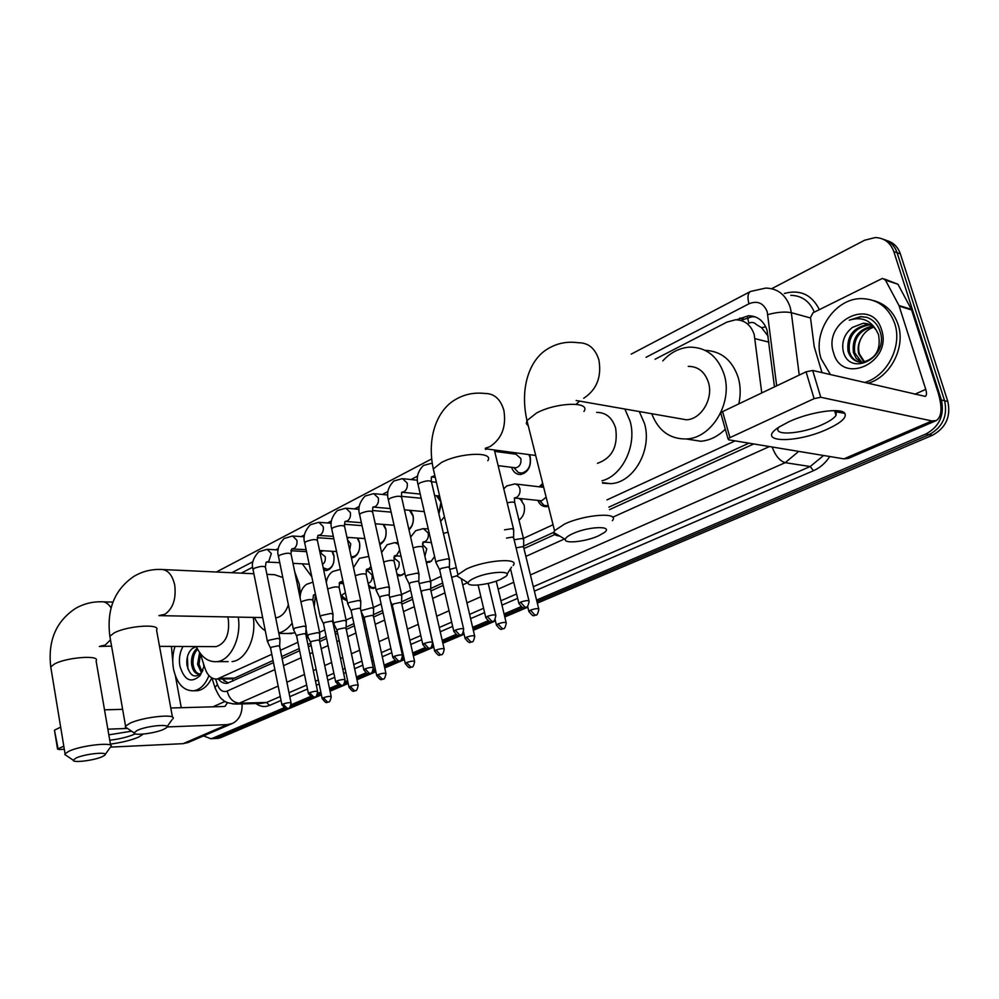 <?xml version="1.0" encoding="UTF-8"?>
<svg xmlns="http://www.w3.org/2000/svg" width="999" height="999" viewBox="0 0 999 999"><rect width="100%" height="100%" fill="white"/><g stroke="black" fill="none" stroke-linecap="round" stroke-linejoin="round"><path stroke-width="1.5" d="M347.115 600.786L341.371 598.001M375.624 587.662L373.139 588.498L369.006 587.387M404.807 573.039L399.937 575.861L397.315 575.561M434.602 556.555L431.093 561.376L426.411 562.862M519.967 498.526L524.125 505.032C525.274 511.55 523.551 516.583 518.981 520.104M548.414 506.268L546.615 506.655C542.632 506.805 539.71 504.707 537.824 500.387M332.417 551.298L333.841 555.107C334.715 563.548 332.242 568.706 326.386 570.579L323.713 570.204M357.792 538.086L359.478 542.282C360.389 550.874 357.829 556.131 351.773 558.029L351.448 558.054M383.866 524.463L385.864 529.083C386.888 536.413 384.89 541.583 379.857 544.592M410.639 510.389L413.037 515.496C414.061 521.416 412.712 526.223 409.003 529.907M441.346 503.533L438.886 513.861M424.463 512.437L424.138 511.6M529.495 454.657L530.244 456.88C531.368 466.496 528.184 472.377 520.679 474.5C516.383 474.587 513.349 472.19 511.563 467.307M761.762 392.957L754.208 334.515C750.886 324.85 744.642 319.942 735.476 319.792L726.935 322.103L655.069 359.24M768.169 336.251L761.625 327.709L756.455 324.6C754.32 322.327 751.772 321.865 748.813 323.201L747.564 317.42M230.02 678.87L234.49 678.109L273.052 660.501M281.693 656.555L299.188 648.576M307.929 644.58L310.739 643.294M319.555 639.273L326.124 636.276M334.965 632.23L337.175 631.218M346.091 627.147L353.896 623.588M362.849 619.492L364.41 618.781M373.426 614.66L382.555 610.501M391.62 606.356L392.495 605.956M401.61 601.798L412.125 596.99M430.681 588.523L442.669 583.041M523.651 546.066L553.758 532.317M608.853 507.155L748.963 443.169M200.212 653.334L205.045 668.481C207.68 675.824 211.726 679.332 217.208 679.033L271.803 654.295M280.432 650.312L297.902 642.27M306.618 638.249L308.216 637.524M319.58 632.292L324.787 629.894M333.616 625.824L334.578 625.374M346.079 620.079L352.51 617.12M373.389 607.504L381.106 603.945M401.548 594.53L410.639 590.347M430.594 581.156L441.121 576.298M523.451 538.386L553.046 524.75M606.967 499.912L735.127 440.884M252.71 567.195L241.171 573.164M539.348 486.7L542.682 483.391M366.483 570.679L367.42 569.218M340.559 583.266L341.171 582.217M513.324 453.846L514.198 452.622M438.099 495.866L440.434 499.587M319.88 552.072L320.829 550.586M283.891 707.854L212.849 738.149L216.596 737.986L213.112 738.611L216.596 737.986L285.627 708.603L216.596 737.986L220.329 737.811L216.833 738.436M771.703 288.686L864.622 240.235L875.311 237.537C884.352 237.974 890.521 242.657 893.818 251.573L941.383 399.975C944.604 415.222 939.447 426.561 925.886 434.003L929.132 434.652L536.938 601.61L929.132 434.652C942.669 427.235 947.826 415.934 944.604 400.736C947.826 415.934 942.669 427.235 929.132 434.652L932.367 435.302L537.312 603.146M523.039 607.529L504.433 615.446L523.039 607.529M489.885 621.653L472.977 628.846L489.885 621.653M463.773 632.767L463.012 633.091L463.773 632.767M457.817 635.302L442.52 641.808L457.817 635.302M433.441 645.679L431.905 646.328L433.441 645.679M426.785 648.501L413.012 654.37L426.785 648.501M404.046 658.191L401.798 659.14L404.046 658.191M396.753 661.288L384.415 666.545L396.753 661.288M375.562 670.317L372.639 671.553L375.562 670.317M367.657 673.676L356.68 678.346L367.657 673.676M347.927 682.08L344.38 683.591L347.927 682.08M339.473 685.676L329.77 689.809L339.473 685.676M321.129 693.481L316.995 695.242L321.129 693.481M312.138 697.314L290.422 706.555L312.138 697.314M893.818 251.573L897.102 252.735L944.604 400.736L897.102 252.735C894.654 245.717 890.109 241.258 883.441 239.348C890.109 241.258 894.654 245.717 897.102 252.735L900.361 253.896L947.814 401.486C951.036 416.633 945.891 427.909 932.367 435.302M886.737 240.547C893.381 242.445 897.926 246.903 900.361 253.896M527.822 607.18L504.795 616.957M495.454 620.928L473.326 630.332M464.11 634.24L442.857 643.269M433.766 647.14L413.336 655.819M404.37 659.627L384.727 667.969M375.874 671.728L356.98 679.757M348.226 683.478L330.057 691.196M321.416 694.867L220.329 737.811M774.475 386.888L767.095 330.344C763.785 320.804 757.579 315.946 748.463 315.759L736.513 319.78M740.796 320.404L752.097 316.72L755.394 316.92M212.849 738.149L210.889 738.711L203.459 735.926M925.886 434.003L536.563 600.074M521.078 606.68L504.07 613.935M487.949 620.804L472.627 627.347M455.919 634.477L442.182 640.334M424.912 647.702L412.687 652.909M403.733 656.73L402.51 657.255M394.905 660.489L384.103 665.109M375.249 668.88L373.339 669.692M365.846 672.889L356.381 676.935M347.64 680.656L345.08 681.755M337.674 684.902L329.483 688.411M320.841 692.095L317.682 693.443M310.377 696.553L291.109 704.77M218.269 679.02C220.879 682.23 223.876 683.653 227.248 683.291L273.476 662.637M282.13 658.703L299.625 650.724M308.379 646.753L311.188 645.466M319.717 641.583L326.573 638.461M335.427 634.427L337.637 633.416M346.266 629.495L354.37 625.799M363.324 621.728L364.897 621.016M373.626 617.032L383.042 612.749M392.12 608.616L392.994 608.216M401.835 604.195L412.637 599.275M430.931 590.946L443.206 585.352M523.963 548.588L554.757 534.565M609.502 509.64L753.745 443.956M228.222 683.091L222.178 678.97M830.506 374.625L821.103 358.753C812.162 332.517 834.602 298.314 861.413 298.614C877.597 299.013 888.698 307.305 894.704 323.476C902.634 346.328 886.95 376.436 864.41 382.542M873.65 300.612C885.539 303.896 893.68 311.838 898.064 324.45C905.981 347.252 890.321 377.26 867.819 383.329M881.555 329.782C892.894 362.462 841.982 385.851 833.578 352.784C822.389 321.303 872.077 296.491 881.555 329.782M852.409 327.422C844.642 333.654 841.558 341.446 843.144 350.811C848.925 377.934 889.272 358.129 880.156 331.83C877.884 324.588 873.426 319.755 866.782 317.32L860.763 316.571L849.275 320.179C861.113 316.483 870.129 319.867 876.348 330.332C873.138 325.599 868.73 323.251 863.124 323.276L852.409 327.422L863.124 323.276M870.641 325.012L869.055 324.962C854.432 327.909 847.876 336.763 849.375 351.511C850.873 356.818 854.07 360.327 858.928 362.013M870.029 324.7L867.719 324.575C853.084 327.535 846.528 336.401 848.026 351.161C850.436 358.566 855.231 362.262 862.424 362.25C875.811 358.878 881.168 349.662 878.521 334.603L876.348 330.332M872.964 326.548C859.177 330.207 853.109 338.998 854.744 352.884L861.737 362.275M872.402 326.111C858.166 329.395 851.835 338.211 853.408 352.547L856.205 358.316L861.026 362.262M864.61 361.95L859.477 354.096C857.966 348.863 858.491 343.631 861.051 338.411C858.228 343.668 857.454 348.838 858.74 353.908L863.935 362.088M861.051 338.411C863.898 332.867 868.106 329.121 873.688 327.173M868.131 323.963L863.685 323.439M866.957 317.37L861.225 316.708L849.275 320.179M788.785 421.803C809.552 411.975 841.383 407.255 844.854 413.386C846.89 417.545 841.121 422.777 827.559 429.083C795.541 444.068 754.02 442.682 779.37 426.873L788.785 421.803M778.733 427.285C771.902 436.238 801.872 434.178 822.614 424.463C829.47 421.328 833.928 418.344 836.001 415.497L836.325 411.85L834.565 410.614L836.001 415.497M822.002 372.639L814.222 346.69L810.489 317.645L813.011 312.787L882.467 278.384L885.476 280.17L898.975 305.507L911.388 309.328L938.036 392.32C942.507 407.467 941.882 416.895 936.2 420.616L931.942 420.941L820.753 397.277L814.098 398.651L806.068 371.828L812.686 370.467L925.299 396.403C926.697 395.479 926.847 393.131 925.748 389.373L898.975 305.507M884.54 279.058L897.951 284.253L911.388 309.328M936.2 420.616L848.413 458.391L843.943 458.866L728.746 439.822L728.059 438.923L729.957 437.624L814.098 398.651M720.941 413.773L720.716 412.962L722.577 411.625L806.068 371.828M208.953 675.574C205.369 684.552 200.262 689.635 193.644 690.796C183.604 690.996 176.91 683.778 173.526 669.143C172.165 661.313 172.652 653.746 175 646.428M204.208 665.846L200.187 675.474C191.184 683.691 184.415 680.556 179.895 666.096C178.709 658.703 179.77 652.16 183.054 646.478M196.316 646.615L192.332 648.488C188.898 651.448 187.038 655.831 186.776 661.638L186.963 665.122C189.96 676.236 194.805 678.783 201.473 672.764L202.909 670.441M197.577 649.2C194.48 652.534 192.944 657.005 192.944 662.599L193.069 664.285C193.968 669.942 196.104 673.176 199.5 673.988M197.103 648.289C192.919 652.072 191.084 657.417 191.571 664.285C192.707 670.866 195.292 674.113 199.35 674.013L200.811 673.551M200.437 654.045L199.038 664.26L202.073 671.915M199.638 652.559L197.552 664.26L201.461 672.777L200.187 675.474M203.409 663.348L203.996 666.845M192.332 648.488L196.291 646.553C201.336 657.255 208.242 662.3 217.008 661.65L228.172 661.613M211.788 677.896C208.167 685.464 203.384 689.747 197.452 690.721L194.618 690.784M187.412 656.867L187.912 669.093M572.714 533.678C568.094 535.814 565.609 537.712 565.272 539.36C563.973 544.068 585.889 541.695 598.513 535.839L604.308 532.554C614.148 525.449 588.399 526.261 572.714 533.678M559.765 536.076C555.619 535.576 553.608 534.39 553.733 532.492L554.532 530.706L564.435 524.125C584.927 514.273 620.279 511.9 612.375 520.691M677.634 418.256L686.413 419.792C701.223 419.368 713.586 398.688 708.453 382.467C704.857 371.778 698.126 366.408 688.249 366.371M662.774 360.901C670.541 352.422 679.52 347.827 689.697 347.14C706.493 347.265 717.994 356.443 724.213 374.7C733.104 402.597 711.837 438.149 686.538 438.961C669.967 439.26 658.366 430.844 651.76 413.736M705.144 350.362C721.29 351.074 732.329 360.189 738.273 377.709C740.634 386.138 740.808 394.855 738.81 403.896M725.299 429.145C717.994 436.426 709.827 440.459 700.786 441.258L686.338 438.986M474.388 578.096C470.467 579.907 468.381 581.505 468.131 582.892C466.945 587.262 488.898 584.865 500.599 579.408L505.482 576.648C514.485 570.179 488.736 571.291 474.388 578.096M462.362 579.333L457.267 576.186L457.929 574.662L466.258 569.118C485.114 560.027 520.417 557.442 513.174 565.496M597.439 463.336C612.075 458.116 618.156 446.428 615.671 428.246C612.3 417.657 605.968 412.387 596.665 412.412M576.073 404.295L579.682 401.123M624.862 409.028L630.094 421.128C637.137 445.129 622.564 475.561 601.997 480.806M639.298 411.551L644.517 423.539C652.422 449.8 633.653 482.679 610.851 483.653L602.609 483.166M137.263 730.381L134.053 732.866C133.267 736.013 155.095 733.391 163.636 729.345L166.171 727.921C172.552 723.476 147.315 725.574 137.263 730.381M127.772 728.633L125.262 726.947L125.574 726.148L129.87 723.288C143.332 716.733 177.947 713.336 172.79 718.968M282.817 577.522L274.588 574.7L266.895 574.35M294.73 571.84L299.288 584.328L300.374 594.492M302.297 563.836L311.813 576.798M275.699 617.894L275.899 617.869C281.606 616.858 285.764 612.474 288.374 604.707M292.145 623.139C288.286 628.421 283.816 631.705 278.746 633.016M265.297 630.769C260.751 627.909 257.143 623.451 254.433 617.407M315.397 594.83L314.26 606.793M295.08 632.842L287.163 633.528M76.036 758.041L73.239 760.214C72.502 763.149 94.231 760.476 102.223 756.68L104.445 755.431C110.39 751.31 85.365 753.571 76.036 758.041M66.933 755.931L64.785 754.47L65.047 753.77L68.806 751.273C81.344 745.154 115.709 741.608 110.877 746.827M213.848 646.628L216.146 646.64C225.699 643.356 229.758 634.253 228.309 619.343L227.697 616.82M238.224 617.045C241.671 637.749 230.694 660.476 217.008 661.65M253.234 617.37C256.693 637.899 245.717 660.439 232.018 661.6M513.773 529.982L512.1 528.671L504.532 529.82M528.958 600.761L513.686 538.011L512.475 537.087L506.53 538.074M518.306 472.502L513.898 467.594L518.306 472.502L521.653 473.089C528.259 471.216 531.068 466.046 530.082 457.567L528.896 454.582M514.173 467.632L515.784 467.832C519.767 466.708 521.453 463.586 520.854 458.491L515.921 454.183L494.592 451.361M449.6 560.002L447.802 558.778L437.924 560.851L435.914 562.275L436.276 563.199M463.586 628.808L449.438 567.794L448.139 566.933L441.009 568.431L439.685 570.042M419.068 574.288L417.195 573.114L407.48 575.149L405.582 576.498L405.919 577.372M432.492 642.157L418.856 581.967L417.52 581.131L410.489 582.617L409.24 584.14M438.786 513.424L440.971 502.11L436.426 495.691M389.498 588.111L387.575 586.987L377.997 588.998L376.198 590.259L376.511 591.096M402.385 655.057L389.26 595.691L387.862 594.892L380.944 596.341L379.757 597.789M408.853 529.245C412.55 526.111 413.936 521.728 413.024 516.083L409.54 510.302M360.851 601.51L358.866 600.424L349.425 602.409L347.727 603.608L348.014 604.395M373.239 667.569L360.577 608.978L359.141 608.204L352.322 609.652L351.198 611.013M379.645 543.631C384.677 541.433 386.75 536.775 385.876 529.645L383.092 524.4M377.235 532.754L376.361 528.783M333.079 614.497L331.044 613.448L321.74 615.409L320.13 616.545L320.404 617.295M344.98 679.682L332.779 621.865L331.306 621.128L324.588 622.539L323.514 623.826M359.84 546.016L359.528 542.819L357.217 538.049M349.712 550.062L350.761 543.831L347.49 539.76M306.144 627.085L304.071 626.086L294.892 628.021L293.619 629.795M317.595 691.42L305.819 634.353L304.308 633.641L297.69 635.052L296.666 636.263M351.136 556.605L352.734 556.693C356.506 555.919 358.841 552.884 359.74 547.577M334.091 556.73L331.993 551.273M322.502 564.447C324.812 562.812 325.724 560.214 325.212 556.643L319.967 552.472M280.02 639.31L277.884 638.336L268.843 640.247L267.632 641.932M291.034 702.809L279.658 646.478L278.122 645.791L271.591 647.177L270.617 648.326M323.214 567.807L327.335 569.243C330.432 568.706 332.58 566.321 333.791 562.112M543.044 484.79L542.395 485.352M543.668 487.325L516.283 484.09M523.776 539.672L522.165 538.449L514.11 539.797M538.698 608.778L523.701 547.514L522.539 546.653L516.083 547.864M539.522 500.561L544.03 505.394L548.314 505.869M540.009 500.611L541.633 500.786L546.141 497.19M522.002 500.487L518.931 498.426M515.809 498.101L514.348 498.451M518.943 519.955L520.167 519.205M457.417 575.574L451.66 577.385M456.293 567.657L449.8 569.393M430.881 582.442L429.095 581.343L419.218 583.541M444.118 648.776L430.706 589.959L429.408 589.185L422.565 590.621L421.191 591.57L434.74 651.385M420.966 591.271L421.303 592.095M422.552 543.468L424.113 542.307M424.9 556.243L426.785 548.801L422.502 544.455M401.835 595.816L399.987 594.755L389.61 597.29M414.56 661.263L401.623 603.221L400.287 602.484L393.531 603.908L392.345 605.294M426.211 561.975L431.518 561.026M396.128 570.204C398.613 568.493 399.575 565.796 399.026 562.087L393.806 557.767M373.676 608.778L371.778 607.767L360.964 610.751M385.901 673.376L373.426 616.096L372.053 615.372L365.397 616.783L364.26 618.094M397.015 574.2L400.899 575.199L403.721 574.138M368.132 583.366C371.266 582.242 372.577 579.457 372.065 574.999L367.582 570.741L366.034 570.654M346.353 621.366L344.405 620.379L335.314 622.302L333.703 623.413L333.966 624.113M358.117 685.114L346.079 628.571L344.667 627.884L338.099 629.27L337.025 630.506M368.506 585.102L371.566 587.512L375.587 587.462M343.469 583.741L339.161 583.204M319.842 633.566L317.844 632.617L308.878 634.515L307.592 636.238M331.168 696.503L319.53 640.684L318.082 640.009L311.613 641.383L310.589 642.557M341.633 595.766L346.978 600.137M341.009 595.741L345.392 592.719M108.816 734.852L131.556 731.181M143.307 734.078L138.611 737.112C131.194 740.234 121.791 742.557 110.414 744.105M109.74 740.222C119.418 739.06 127.497 737.125 133.978 734.415L135.165 733.853M242.083 703.908C242.395 713.486 239.173 719.992 232.442 723.451L227.223 724.637L166.958 726.935M232.442 723.451L188.287 742.457L183.079 743.668L110.664 747.102M127.048 728.446L107.842 729.183M54.508 730.456L58.092 748.825L63.799 746.191M58.092 748.825L58.991 749.55L64.311 749.287M54.995 729.882L60.664 727.172M104.52 709.839L122.627 709.34M170.779 707.991L223.764 706.518L225.15 706.206L227.485 702.609M171.428 646.415L172.777 661.6M181.269 707.704L175.449 676.148M768.905 342.12L755.069 338.686M233.092 681.018L232.455 678.771M761.625 327.709L765.734 326.798M223.926 680.819L223.701 678.945M234.49 678.109L219.693 678.296M947.814 401.486L941.383 399.975M743.468 319.018L739.822 318.069M776.685 385.839L767.232 311.838C763.636 303.047 757.554 300.362 748.975 303.783L646.053 357.305M750.561 291.446L765.771 288.074C777.684 288.411 785.813 294.78 790.172 307.18L791.333 312.687L810.539 317.982M631.218 354.121L750.336 291.558C747.751 293.419 747.302 297.49 748.975 303.783M784.377 293.469C800.099 289.248 811.762 294.63 819.367 309.59M814.31 312.138C809.64 301.186 801.797 295.592 790.783 295.317M829.757 456.518C825.486 463.074 820.054 467.794 813.473 470.704L534.378 591.133M517.644 598.351L501.973 605.119M484.615 612.612L470.604 618.656M452.659 626.398L440.234 631.768M421.74 639.747L410.814 644.455M401.86 648.314L400.986 648.701M391.808 652.659L382.28 656.768M373.451 660.576L371.865 661.263M362.812 665.172L354.62 668.706M345.904 672.464L343.668 673.438M334.715 677.297L327.784 680.282M319.168 684.003L316.321 685.239M307.48 689.048L289.785 696.678M281.056 700.449L269.505 705.431C264.822 707.342 260.302 706.705 255.969 703.546M798.713 451.398L785.214 462.674L810.189 466.533L823.576 455.507M767.794 314.598C777.172 312.1 785.014 311.463 791.333 312.687L799.237 375.087M278.172 686.063L239.298 703.184L266.558 702.472L280.269 696.515M215.659 679.083L217.395 684.502C219.605 690.297 222.864 692.494 227.16 691.096C229.196 698.563 233.242 702.597 239.298 703.184L233.092 704.058M261.014 703.408L266.558 702.472L269.505 705.431M772.09 446.99C775.549 455.906 779.919 461.138 785.214 462.674L530.407 574.937M513.761 582.267L498.151 589.148M480.869 596.753L466.933 602.897M449.063 610.776L436.688 616.221M418.269 624.338L407.392 629.133M398.489 633.054L397.602 633.441M388.474 637.462L378.996 641.645M370.192 645.516L368.619 646.216M359.603 650.187L351.448 653.783M342.757 657.604L340.534 658.591M331.618 662.512L324.712 665.559M316.134 669.33L313.299 670.579M304.495 674.462L286.875 682.23M288.998 692.732L306.656 685.064M315.497 681.231L318.331 679.994M326.948 676.261L333.866 673.251M342.807 669.38L345.042 668.406M353.758 664.622L361.938 661.076M370.979 657.155L372.565 656.468M381.381 652.634L390.896 648.513M400.062 644.53L400.949 644.143M409.877 640.272L420.791 635.539M439.26 627.509L451.673 622.127M469.605 614.348L483.591 608.279M500.924 600.761L516.583 593.955M533.291 586.713L810.189 466.533L813.473 470.704M417.619 476.098L410.989 479.545M387.987 491.496L382.292 494.468M359.29 506.418L354.458 508.928M331.468 520.891L327.472 522.964M304.483 534.915L301.273 536.588M278.309 548.526L275.836 549.812M252.897 561.738L231.78 572.727M227.16 691.096L274.875 669.58M283.529 665.671L301.074 657.767M309.827 653.808L312.65 652.534M321.203 648.688L328.072 645.579M336.938 641.583L339.161 640.584M347.802 636.688L355.919 633.029M364.897 628.983L366.471 628.271M375.212 624.325L384.652 620.067M393.743 615.971L394.617 615.571M403.484 611.575L414.31 606.693M432.629 598.438L444.942 592.882M462.724 584.865L467.694 582.629M525.874 556.393L564.572 538.936M612.662 517.245L769.442 446.553M215.472 688.998L214.972 687.499L217.395 684.502M843.943 458.866L931.942 420.941M722.577 411.625L729.957 437.624M914.734 394.28L925.748 389.373M911.662 309.977L899.25 306.156M812.686 370.467L820.753 397.277M897.951 284.253L885.476 280.17M583.716 398.264C596.74 389.685 601.798 376.91 598.888 359.902C595.242 348.376 588.349 342.657 578.234 342.744C567.607 341.221 557.804 343.044 548.826 348.226C530.756 357.904 519.193 385.726 526.96 420.579L526.348 423.601L528.296 425.949M583.94 411.476C591.271 401.198 556.231 402.222 536.426 413.099L526.96 420.579L554.532 530.706M485.277 448.289L489.985 446.615C501.835 438.736 506.468 426.635 503.871 410.327C500.487 398.951 494.055 393.319 484.602 393.456C474.263 392.282 464.722 394.218 455.969 399.263C437.587 409.328 426.473 436.625 433.291 468.943L434.353 473.476M487.787 460.726C494.53 451.311 459.54 452.572 441.283 462.624L433.291 468.943L457.929 574.662M159.54 615.434L164.798 614.335C173.027 608.616 176.336 598.851 174.713 585.002C172.24 574.475 167.47 569.28 160.402 569.43C151.074 569.218 142.42 571.428 134.44 576.036C114.66 589.235 106.468 609.315 109.853 636.276L110.24 638.473M172.452 717.157L156.556 630.057C161.451 623.426 127.135 625.686 114.023 633.004L109.853 636.276L125.574 726.148M111.064 607.867C108.254 603.421 104.87 601.386 100.949 601.76C91.821 601.685 83.342 603.92 75.499 608.441C55.994 621.366 47.752 640.859 50.749 666.907L51.061 668.793M110.614 745.291L96.104 660.913C100.687 654.745 66.621 657.205 54.396 664.035L50.749 666.907L65.047 753.77M100.449 646.116L105.107 645.129L110.489 639.897M520.504 602.147L525.199 607.392L526.111 607.23C527.247 607.667 528.246 605.706 529.108 601.348C528.596 600.149 525.724 600.424 520.504 602.147L518.968 603.783M513.536 529.033L494.343 449.962M487.062 449.001L485.502 449.413M487.312 616.383L491.983 621.515L492.894 621.341C494.018 621.778 494.992 619.855 495.854 615.571C495.304 614.422 492.457 614.697 487.312 616.383L485.864 617.919M455.232 630.157L459.865 635.177L460.789 635.002C461.875 635.426 462.849 633.541 463.698 629.333C463.111 628.221 460.277 628.496 455.232 630.157L453.858 631.605M432.242 463.111L423.476 465.447C417.882 471.166 416.071 477.497 418.019 484.415L418.244 485.402M449.4 559.153L431.556 482.317C430.606 480.182 426.735 480.357 419.967 482.854L418.019 484.415L435.914 562.275M431.318 481.331L431.343 477.01L434.84 475.611M424.188 643.468L428.796 648.401L429.707 648.214C430.756 648.663 431.718 646.815 432.604 642.644C431.955 641.57 429.158 641.845 424.188 643.468L422.889 644.842M401.71 492.282L404.17 491.695C406.768 489.722 407.767 486.825 407.167 482.992L402.447 478.608L393.843 480.981C388.249 486.813 386.413 493.044 388.336 499.7L388.549 500.611M418.881 573.488L401.685 497.652C400.686 495.591 396.853 495.779 390.184 498.226L388.336 499.7L405.582 576.498M394.143 656.355L398.713 661.188L399.637 661.001C400.649 661.45 401.61 659.627 402.485 655.519C401.81 654.495 399.026 654.77 394.143 656.355L392.907 657.654M373.002 507.08L375.399 506.518C377.909 504.595 378.883 501.748 378.309 497.964L373.713 493.618L365.147 496.028C359.54 501.96 357.692 508.116 359.59 514.497L359.777 515.359M389.323 587.362L372.752 512.512C371.703 510.514 367.894 510.714 361.326 513.099L359.59 514.497L376.198 590.259M365.035 668.843L369.58 673.576L370.504 673.388C371.503 673.826 372.44 672.04 373.326 667.994C372.615 667.007 369.842 667.295 365.035 668.843L363.861 670.067M361.376 522.664L345.142 521.441L347.502 520.891C349.95 519.018 350.886 516.221 350.337 512.487L345.854 508.179L337.312 510.614C331.705 516.658 329.832 522.739 331.718 528.846L331.893 529.657M360.689 600.799L344.705 526.91C343.619 524.975 339.835 525.174 333.366 527.522L331.718 528.846L347.727 603.608M336.838 680.943L341.346 685.589L342.27 685.389C343.231 685.851 344.156 684.09 345.067 680.082C344.318 679.133 341.571 679.42 336.838 680.943L335.726 682.092M318.206 535.352L320.454 534.827C322.814 533.004 323.738 530.257 323.214 526.573L318.831 522.29L310.327 524.762C304.707 530.919 302.834 536.913 304.683 542.757L304.845 543.531M332.942 613.836L317.52 540.884C316.383 538.998 312.625 539.21 306.256 541.508L304.683 542.757L320.13 616.545M309.503 692.669L313.973 697.227L314.91 697.027C315.846 697.489 316.758 695.754 317.67 691.808C316.895 690.896 314.161 691.183 309.503 692.669L308.441 693.756M292.058 548.851L294.205 548.364C296.503 546.578 297.39 543.881 296.878 540.247L292.607 535.988L284.128 538.498C278.546 544.605 276.661 550.524 278.459 556.256L278.609 556.992M306.019 626.46L291.134 554.42C289.96 552.609 286.226 552.822 279.957 555.069L278.459 556.256L293.356 629.095M282.979 704.045L287.425 708.516L288.361 708.316C289.273 708.766 290.197 707.055 291.096 703.171C290.284 702.297 287.575 702.584 282.979 704.045L281.98 705.069M266.671 561.975L268.719 561.5L271.328 553.521L267.158 549.288L258.704 551.823C253.109 558.029 251.211 563.873 253.009 569.368L253.147 570.054M279.907 638.711L265.522 567.569C264.31 565.809 260.614 566.033 254.42 568.231L253.009 569.368L267.395 641.271M530.457 610.139L535.027 615.234L535.876 615.084C537 615.521 537.974 613.598 538.823 609.315C538.324 608.204 535.539 608.478 530.457 610.139L528.933 611.7M514.398 498.002L516.595 497.377C519.43 495.354 520.504 492.37 519.842 488.411L518.244 485.352L515.109 483.878L506.818 485.914L503.733 488.861M523.551 538.786L514.897 503.446C515.059 501.885 512.475 501.673 507.142 502.834M497.952 623.888L502.497 628.883L503.346 628.721C504.445 629.158 505.407 627.272 506.256 623.064C505.706 621.977 502.947 622.252 497.952 623.888L496.503 625.362M466.496 637.187L471.004 642.082L471.865 641.907C472.939 642.345 473.888 640.496 474.737 636.351C474.15 635.314 471.403 635.589 466.496 637.187L465.122 638.586M448.052 532.267L443.406 533.329M441.371 654.695C442.42 655.119 443.369 653.296 444.218 649.225C443.593 648.226 440.859 648.501 436.039 650.062L434.627 650.923C440.072 658.616 439.835 653.758 441.371 654.695L440.509 654.857L436.039 650.062M423.027 542.057L425.237 541.508C427.809 539.647 428.796 536.813 428.209 533.029L423.364 528.596L415.646 530.719L410.626 537.1M430.719 581.705L422.952 547.677C422.54 546.016 419.243 546.078 413.074 547.877M406.531 662.537L410.976 667.245L411.838 667.07C412.837 667.519 413.773 665.734 414.647 661.7C413.986 660.726 411.276 661.013 406.531 662.537L405.294 663.786M398.364 544.355L394.805 542.594L387.113 544.742L381.606 552.472M401.685 595.117L394.18 561.513C393.506 559.84 390.01 560.002 383.716 561.987M394.48 555.844L396.628 555.319L399.662 550.124M377.922 674.637L382.342 679.258L383.216 679.07C384.19 679.52 385.127 677.747 385.989 673.776C385.302 672.851 382.605 673.126 377.922 674.637L376.76 675.811M368.781 556.418L359.44 558.341L353.509 567.582M373.526 608.116L366.283 574.924C365.284 573.251 361.601 573.513 355.269 575.699M366.795 569.218L368.893 568.718L370.966 566.421M350.187 686.363L354.57 690.896L355.444 690.709C356.418 691.146 357.33 689.41 358.204 685.501C357.48 684.602 354.807 684.889 350.187 686.363L349.076 687.474M340.384 569.33L332.58 571.553C329.071 574.05 326.998 577.722 326.323 582.567M346.216 620.729L339.223 587.949C338.149 586.313 334.478 586.588 328.221 588.748L327.697 589.035M339.947 582.205L342.882 581.018M323.289 697.739L327.635 702.185L328.509 701.997C329.458 702.434 330.369 700.724 331.243 696.865C330.482 696.003 327.834 696.291 323.289 697.739L322.227 698.788M319.717 632.979L312.962 600.574C311.838 599 308.204 599.275 302.035 601.398L300.974 602.035M313.898 594.805L315.522 594.517M183.079 743.668L227.223 724.637M212.937 706.817L225.137 701.385M223.614 678.945L224.325 681.143M231.993 678.845L217.208 679.033M218.356 738.373L210.889 738.711M752.097 316.72L748.463 315.759M211.925 677.971L214.972 687.499C218.219 695.029 220.929 699.175 223.089 699.962C224.55 702.097 228.921 703.471 236.226 704.07L260.727 703.408M431.705 458.916L216.358 572.015M867.719 324.575L869.055 324.962M836.325 411.85L844.854 413.386M720.716 412.962L728.059 438.923M193.644 690.796L197.452 690.721M565.272 539.36L553.733 532.492M686.538 438.961L700.786 441.258M686.413 419.792L576.148 400.499M468.131 582.892L457.267 576.186M602.472 482.642L610.851 483.653M535.701 455.494L485.389 448.776M507.067 574.15L511.488 567.17M134.053 732.866L125.262 726.947M253.883 573.751L163.374 569.567M278.833 633.416L291.783 633.578M262.65 617.582L158.966 615.634M166.97 726.81L171.915 719.842M73.239 760.214L64.785 754.47M112.937 602.097L103.409 601.823M111.576 646.116L99.313 646.465M216.146 646.64L159.528 646.353M105.132 754.495L110.127 747.602M513.623 537.412L513.686 530.107M526.111 607.23C524.587 606.243 524.512 611.413 518.818 603.196L510.489 568.743M515.009 454.07L516.583 452.934M492.894 621.341C491.333 620.391 491.371 625.461 485.726 617.37L478.109 585.039M521.653 473.089L524.175 473.389M515.784 467.832L498.076 465.646M495.729 615.022L488.211 583.404M431.481 476.923L435.252 477.385M449.388 567.27L449.525 560.114M460.789 635.002C459.128 634.04 459.378 639.098 453.733 631.081L439.548 569.442M439.498 569.517L435.864 562.375M436.401 482.305L431.643 481.78M417.457 480.244L403.846 478.771M401.798 492.22L420.242 494.08M418.818 581.468L418.993 574.388M429.707 648.214C428.047 647.277 428.309 652.235 422.777 644.343L409.115 583.578M439.597 496.016L434.627 495.516M401.473 496.728L401.635 492.345M409.078 583.641L405.519 576.598M421.203 498.264L401.398 496.328M387.787 495.005L375 493.756M373.039 507.055L390.334 508.578M389.223 595.217L389.423 588.211M399.637 661.001C397.952 660.102 398.289 664.959 392.794 657.192L379.645 597.252M424.275 511.613L404.458 509.84M372.552 511.638L372.839 507.192M379.608 597.315L376.148 590.359M391.133 512.137L372.39 510.501M359.066 509.328L347.04 508.279M360.552 608.541L360.789 601.598M370.504 673.388C368.818 672.514 369.155 677.285 363.773 669.63L351.086 610.501M394.081 525.274L375.249 523.776M344.53 526.086L344.93 521.59M351.061 610.576L347.677 603.696M362.025 525.649L344.33 524.275M331.243 523.264L319.93 522.377M318.082 535.389L333.329 536.363M332.754 621.453L333.017 614.585M342.27 685.389C340.159 684.278 342.12 689.672 335.639 681.68L323.414 623.351M379.682 543.818L381.094 543.918M364.86 538.586L346.965 537.325M317.345 540.097L317.857 535.551M323.376 623.413L320.08 616.633M347.252 538.661L348.988 537.462M333.853 538.823L317.183 537.687M304.283 536.8L293.631 536.063M291.833 548.938L306.131 549.687M305.794 633.965L306.094 627.172M314.91 697.027C312.799 695.941 314.735 701.248 308.366 693.368L296.578 635.814M352.734 556.693L354.907 556.818M336.576 551.56L319.555 550.511M290.984 553.696L291.583 549.1M296.541 635.876L293.319 629.183M320.404 552.497L323.002 550.724M306.556 551.66L290.896 550.724M278.122 549.949L268.094 549.35M266.346 562.075L279.77 562.637M279.645 646.116L279.97 639.385M288.361 708.316C286.238 707.242 288.236 712.474 281.905 704.707L270.529 647.914M327.335 569.243L329.458 569.355M323.114 567.332L325.037 568.943M309.178 564.198L292.969 563.336M265.384 566.883L266.084 562.25M270.504 647.964L267.345 641.346M540.496 486.825L543.044 484.84M514.41 497.902L514.647 502.497M523.638 546.965L523.688 539.785M535.876 615.084C534.453 614.085 534.403 619.155 528.796 611.163L527.597 606.231M547.564 505.981L548.364 506.068M539.66 500.574L544.03 505.394M541.633 500.786L514.722 497.989M503.346 628.721C501.835 627.722 501.985 632.779 496.378 624.85L495.104 619.48M506.131 622.552L496.228 581.118M471.865 641.907C470.329 640.958 470.504 645.903 465.01 638.099L463.561 631.868M440.634 521.391L444.43 516.733M474.625 635.876L461.388 579.17M428.259 528.983L424.662 528.696M422.977 542.095L422.764 546.878M430.669 589.497L430.819 582.542M431.393 542.594L423.126 541.995M398.014 542.819L395.991 542.669M394.355 555.931L394.006 560.764M401.586 602.784L401.773 595.904M411.838 667.07C410.239 666.146 410.601 670.953 405.194 663.361L392.232 604.795M428.496 562.187L429.645 562.25M401.024 556.193L394.53 555.819M392.195 604.857L390.559 601.56M393.806 557.654L396.191 555.894M366.596 569.343L366.133 574.213M373.401 615.684L373.614 608.866M383.216 679.07C381.618 678.171 381.968 682.891 376.66 675.399L364.16 617.619M400.899 575.199L402.023 575.262M396.89 573.676L398.226 574.837M371.628 569.43L366.783 569.218M364.136 617.682L361.151 611.65M366.858 570.704L368.806 569.28M339.648 582.367L339.086 587.275M332.842 619.28L333.703 623.413M346.054 628.184L346.303 621.44M355.444 690.709C353.821 689.834 354.258 694.48 348.988 687.087L336.938 630.069M374.101 587.849L375.187 587.887M368.456 584.877L371.566 587.512M343.169 582.305L339.86 582.23M336.9 630.119L333.666 623.501M340.821 583.279L342.22 582.267M313.499 595.004L312.824 599.937M300.087 597.727C300.237 591.858 302.385 587.4 306.506 584.365L312.937 582.155M306.006 629.07L307.355 635.576M319.518 640.309L319.792 633.641M328.509 701.997C326.898 701.148 327.322 705.706 322.153 698.426L310.502 642.145L307.317 635.651M340.934 595.953L345.654 599.825M341.933 595.766L340.884 595.729M315.584 594.842L313.723 594.867M54.47 730.244L57.567 749.188"/></g></svg>

